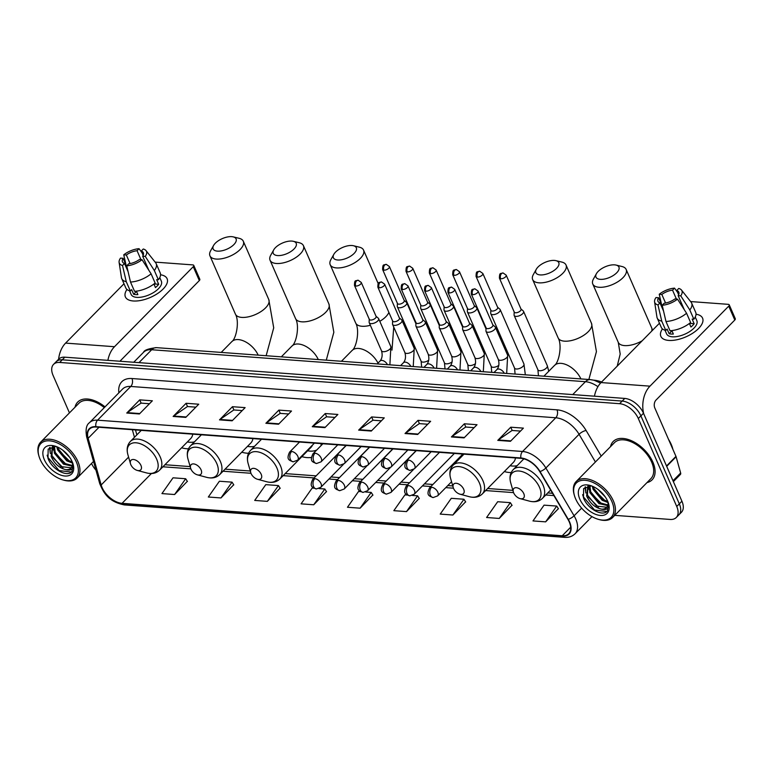 <?xml version="1.0" encoding="UTF-8"?>
<svg xmlns="http://www.w3.org/2000/svg" width="774" height="774" viewBox="0 0 774 774"><rect width="100%" height="100%" fill="white"/><g stroke="black" fill="none" stroke-linecap="round" stroke-linejoin="round"><path stroke-width="1.16" d="M504.338 471.56A30.157 17.599 -135.5 0 0 511.179 472.575M301.87 456.641A30.157 17.599 -135.5 0 0 311.322 457.434M321.113 445.553A30.157 17.599 -135.5 0 0 321.055 443.618M241.74 452.209A30.157 17.599 -135.5 0 0 248.589 453.235M260.964 439.796A30.157 17.599 -135.5 0 0 260.925 439.187M181.619 447.788A30.157 17.599 -135.5 0 0 188.469 448.804M200.843 435.365A30.157 17.599 -135.5 0 0 200.805 434.756M614.74 515.358L670.158 519.441A17.067 9.965 -135.5 0 0 676.253 517.525L681.439 512.262A17.067 9.965 -135.5 0 0 681.923 501.213L643.494 413.248A17.067 9.965 -135.5 0 0 624.773 398.426L64.842 357.182A17.067 9.965 -135.5 0 0 58.747 359.097L56.154 361.729A17.067 9.965 -135.5 0 1 62.249 359.813A17.067 9.965 -135.5 0 0 56.154 361.729L53.561 364.361A17.067 9.965 -135.5 0 0 53.077 375.409L69.447 412.881M676.253 517.525A17.067 9.965 -135.5 0 0 676.737 506.486L638.308 418.521L640.901 415.89A17.067 9.965 -135.5 0 0 622.18 401.067L62.249 359.813L622.18 401.067A17.067 9.965 -135.5 0 1 640.901 415.89L679.33 503.855L640.901 415.89L643.494 413.248M678.846 514.894A17.067 9.965 -135.5 0 0 679.33 503.855A17.067 9.965 -135.5 0 1 678.846 514.894M652.888 462.165A27.313 15.935 -135.5 0 0 633.48 441.693A27.313 15.935 -135.5 0 0 613.182 441.509A27.313 15.935 -135.5 0 0 610.512 446.656A27.313 15.935 -135.5 0 1 613.182 441.509A27.313 15.935 -135.5 0 1 633.48 441.693A27.313 15.935 -135.5 0 1 652.888 462.165A27.313 15.935 -135.5 0 1 652.114 479.832A27.313 15.935 -135.5 0 0 652.888 462.165M105.022 406.892A27.313 15.935 -135.5 0 0 77.71 402.064A27.313 15.935 -135.5 0 0 75.03 407.211A27.313 15.935 -135.5 0 1 77.71 402.064A27.313 15.935 -135.5 0 1 105.022 406.892M569.267 521.937A18.208 10.623 44.5 0 1 568.745 533.721A18.208 10.623 44.5 0 1 562.243 535.763L122.06 503.332A18.208 10.623 44.5 0 1 101.171 484.969L88.13 438.307A18.208 10.623 44.5 0 1 89.561 429.086A18.208 10.623 44.5 0 1 96.063 427.035L521.086 458.353A18.208 10.623 44.5 0 1 539.72 471.569L567.932 519.354A18.208 10.623 44.5 0 1 569.267 521.937M569.606 521.966A18.663 10.894 -135.5 0 0 568.242 519.315L540.029 471.53A18.663 10.894 -135.5 0 0 520.921 457.976L95.899 426.668A18.663 10.894 -135.5 0 0 87.762 438.21L100.814 484.882A18.663 10.894 -135.5 0 0 122.224 503.71L562.408 536.13A18.663 10.894 -135.5 0 0 569.606 521.966M174.595 494.528L185.673 478.738L173.028 477.81L161.94 493.589L174.595 494.528L187.337 481.331M220.977 497.943L232.055 482.154L219.4 481.225L208.322 497.014L220.977 497.943L233.719 484.756M267.349 501.359L278.437 485.579L265.782 484.64L254.704 500.43L267.349 501.359L280.091 488.171M313.925 488.191L312.164 488.055L301.086 503.845L313.731 504.774L326.473 491.587M545.631 521.86L556.709 506.07L544.064 505.141L532.986 520.931L545.631 521.86L558.373 508.673M499.249 518.445L510.327 502.655L497.682 501.726L486.604 517.506L499.249 518.445L511.991 505.258M452.877 515.029L463.955 499.24L451.3 498.311L440.222 514.091L452.877 515.029L465.609 501.833M407.356 495.07L404.918 494.896L393.84 510.676L406.495 511.604L419.237 498.417M360.645 491.635L358.546 491.48L347.468 507.26L360.113 508.189L372.855 495.002M647.006 482.579A27.313 15.935 -135.5 0 0 652.114 479.832A27.313 15.935 -135.5 0 1 647.006 482.579M91.535 463.442A17.067 9.965 -135.5 0 0 95.947 470.128M638.308 418.521A17.067 9.965 -135.5 0 0 619.587 403.699L59.656 362.455A17.067 9.965 -135.5 0 0 53.561 364.361M219.506 419.866L232.471 406.698L245.126 407.627L232.161 420.804L219.506 419.866A4.547 3.048 94.2 0 1 219.98 419.469L232.558 420.398M173.134 416.451L186.099 403.283L198.744 404.212L185.779 417.389L173.134 416.451A4.547 3.048 94.2 0 1 173.608 416.054L186.176 416.973M126.752 413.035L139.717 399.868L152.362 400.797L139.397 413.964L126.752 413.035A4.547 3.048 94.2 0 1 127.226 412.639L139.804 413.558M358.652 430.121L371.617 416.944L384.262 417.883L371.297 431.05L358.652 430.121A4.547 3.048 94.2 0 1 359.126 429.715L371.694 430.644M405.025 433.537L417.999 420.359L430.644 421.298L417.679 434.466L405.025 433.537A4.547 3.048 94.2 0 1 405.508 433.13L418.076 434.059M451.406 436.952L464.371 423.784L477.026 424.713L464.061 437.881L451.406 436.952A4.547 3.048 94.2 0 1 451.881 436.555L464.458 437.474M497.788 440.367L510.753 427.2L523.398 428.128L510.434 441.306L497.788 440.367A4.547 3.048 94.2 0 1 498.262 439.971L510.84 440.89M265.888 423.281L278.853 410.114L291.508 411.042L278.543 424.22L265.888 423.281A4.547 3.048 94.2 0 1 266.362 422.885L278.94 423.813M312.27 426.706L325.235 413.529L337.88 414.458L324.916 427.635L312.27 426.706A4.547 3.048 94.2 0 1 312.744 426.3L325.322 427.229M325.235 413.529L326.657 416.799M334.987 417.409L326.56 416.789L312.744 426.3M278.853 410.114L280.285 413.384M288.605 413.993L280.188 413.374L266.362 422.885M510.753 427.2L512.185 430.46M520.505 431.079L512.078 430.46L498.262 439.971M464.371 423.784L465.803 427.045M474.123 427.664L465.706 427.035L451.881 436.555M417.999 420.359L419.421 423.63M427.741 424.239L419.324 423.62L405.508 433.13M371.617 416.944L373.039 420.214M381.359 420.824L372.942 420.205L359.126 429.715M139.717 399.868L141.139 403.128M149.459 403.738L141.042 403.119L127.226 412.639M186.099 403.283L187.521 406.543M195.841 407.163L187.424 406.543L173.608 416.054M232.471 406.698L233.903 409.959M242.223 410.578L233.806 409.959L219.98 419.469M360.113 508.189L371.191 492.409L372.952 495.147M365.647 492.003L371.191 492.409M406.495 511.604L417.573 495.824L419.324 498.562M412.368 495.437L417.573 495.824M463.955 499.24L465.706 501.987M510.327 502.655L512.088 505.403M556.709 506.07L558.47 508.818M313.731 504.774L324.809 488.994L326.57 491.732M318.936 488.558L324.809 488.994M278.437 485.579L280.188 488.317M232.055 482.154L233.806 484.901M185.673 478.738L187.434 481.486M696.029 314.234A22.756 10.468 156.4 0 1 694.684 331.843A22.756 10.468 156.4 0 1 676.273 339.883A22.756 10.468 156.4 0 1 668.755 340.425A22.756 10.468 156.4 0 1 662.438 328.902A22.756 10.468 156.4 0 0 660.861 336.371A22.756 10.468 156.4 0 0 668.755 340.425A22.756 10.468 156.4 0 0 692.962 333.043A22.756 10.468 156.4 0 0 702.579 318.143A22.756 10.468 156.4 0 0 696.029 314.234M643.697 413.713A22.756 15.228 -85.8 0 1 649.966 386.158L728.731 306.136A2.844 1.306 -23.6 0 0 729.234 304.84A2.844 1.306 -23.6 0 0 728.247 304.337L690.621 301.56M594.451 396.191A22.756 15.228 -85.8 0 1 601.059 382.559L659.467 323.222M729.234 304.84L735.3 318.733A2.844 1.306 156.4 0 1 734.797 320.03L656.033 400.052A5.689 3.812 94.2 0 0 654.814 407.966L675.963 456.379A2.844 1.664 44.5 0 1 676.108 456.776L680.646 472.991A2.844 1.664 44.5 0 1 680.423 474.433L673.361 481.612M678.634 294.778L676.757 290.473A11.378 5.234 156.4 0 1 678.798 292.146A11.378 5.234 156.4 0 1 678.15 295.658L684.284 309.697M690.079 322.942L690.292 323.435A11.378 5.234 -23.6 0 1 689.711 324.229M686.567 313.247L677.502 299.141L674.909 298.948A11.378 5.234 156.4 0 1 664.198 303.234L662.205 305.256L665.969 321.481L670.013 330.74A18.779 8.64 156.4 0 0 690.611 322.506L686.567 313.247A18.779 8.64 156.4 0 1 665.969 321.481M695.255 317.021L696.842 320.649A16.506 7.585 156.4 0 1 689.866 331.446A16.506 7.585 156.4 0 1 672.316 336.806A16.506 7.585 156.4 0 1 666.598 333.865L665.011 330.227M671.851 330.595L673.351 334.039A16.506 7.585 156.4 0 1 671.106 334.029A16.506 7.585 156.4 0 1 669.142 333.729L667.111 329.095L665.804 330.43A18.779 8.64 156.4 0 1 661.277 327.363L657.232 318.104A18.779 8.64 156.4 0 1 656.942 317.098L654.581 301.821A14.793 6.802 156.4 0 1 655.994 297.555L658.587 297.748L662.592 306.92M663.56 311.109L659.98 302.924L657.987 304.946L661.76 321.171L665.804 330.43M661.76 321.171A18.779 8.64 156.4 0 1 657.232 318.104M677.502 299.141A14.793 6.802 156.4 0 1 662.205 305.256M657.987 304.946A14.793 6.802 156.4 0 1 654.581 301.821M665.572 303.031L661.828 294.449L659.235 294.255L661.528 304.482M659.235 294.255A14.793 6.802 156.4 0 1 674.531 288.141L672.538 290.163L676.418 299.054M677.55 292.311L674.531 288.141M659.98 302.924A11.378 5.234 156.4 0 1 657.939 301.25A11.378 5.234 156.4 0 1 658.587 297.748M661.828 294.449A11.378 5.234 156.4 0 1 672.538 290.163M689.382 323.474L690.93 327.015A16.506 7.585 156.4 0 0 694.172 323.716L692.149 319.091L693.852 319.217L689.808 309.958L680.743 295.842L678.15 295.658M676.757 290.473L678.75 288.45A14.793 6.802 156.4 0 1 681.497 290.066L691.095 302.17A18.779 8.64 156.4 0 1 691.646 303.069L695.691 312.328A18.779 8.64 156.4 0 1 693.852 319.217M691.646 303.069A18.779 8.64 156.4 0 1 689.808 309.958M681.497 290.066A14.793 6.802 156.4 0 1 680.743 295.842M694.172 323.716L690.292 323.435M671.967 330.856L669.142 333.729M575.624 498.853A24.468 14.28 -135.5 0 0 598.679 519.431A24.468 14.28 -135.5 0 0 611.876 501.523A24.468 14.28 -135.5 0 0 586.595 480.461A24.468 14.28 -135.5 0 0 574.424 495.563A24.468 14.28 -135.5 0 0 575.624 498.853M598.679 519.431L599.56 519.673A25.6 14.938 -135.5 0 0 612.65 517.487A25.6 14.938 -135.5 0 0 613.376 500.923A25.6 14.938 -135.5 0 0 595.177 481.738A25.6 14.938 -135.5 0 0 576.146 481.563A25.6 14.938 -135.5 0 0 574.173 494.692L574.424 495.563M612.65 517.487L650.895 478.632A25.6 14.938 -135.5 0 0 651.621 462.068A25.6 14.938 -135.5 0 0 633.422 442.883A25.6 14.938 -135.5 0 0 614.401 442.709L576.146 481.563M672.916 449.394A28.454 16.602 -135.5 0 0 671.232 444.44A28.454 16.602 -135.5 0 0 668.552 439.409M608.025 502.539L602.22 500.314L593.107 489.352L592.284 486.198M607.803 501.542L603.033 499.491L593.919 488.529L593.339 486.662M607.667 505.606L598.979 503.603L589.865 492.641L589.217 485.724M607.861 504.948L599.792 502.781L590.678 491.819L589.856 485.724M608.064 501.949C609.622 508.15 607.406 510.53 601.417 509.108C594.983 507.676 590.059 503.284 586.624 495.941L587.93 485.849L587.437 495.108L596.551 506.07L606.748 507.241M605.22 496.86L598.06 489.487M601.417 509.108A14.222 8.301 -135.5 0 0 606.497 507.512A14.222 8.301 -135.5 0 0 607.958 501.91M607.667 501.213A18.779 10.962 -135.5 0 0 589.875 485.385A18.779 10.962 -135.5 0 0 579.832 499.162A18.779 10.962 -135.5 0 0 599.192 515.32A18.779 10.962 -135.5 0 0 608.606 503.826A18.779 10.962 -135.5 0 0 607.667 501.213M591.413 485.869L583.654 488.549L583.461 497.711C587.234 508.934 603.198 517.167 607.455 510.859L608.528 503.671M606.816 511.508L594.529 510.008L583.335 496.802L582.638 494.644M598.408 507.096L588.221 496.898M585.715 490.658L585.434 486.798M601.65 503.797L591.462 493.599M588.956 487.368L588.704 485.753M604.891 500.507L594.703 490.31M585.831 492.98L585.038 487.069M589.072 489.69L588.259 485.801M614.575 264.853A12.519 5.757 -23.6 0 0 596.435 273.648A12.519 5.757 -23.6 0 0 600.314 279.346A12.519 5.757 -23.6 0 0 616.065 273.406A12.519 5.757 -23.6 0 0 616.065 265.076A12.519 5.757 -23.6 0 0 614.575 264.853M616.065 265.076L621.996 266.517A18.208 8.379 156.4 0 1 626.147 269.439A18.208 8.379 156.4 0 1 618.465 281.359A18.208 8.379 156.4 0 1 599.095 287.27A18.208 8.379 156.4 0 1 592.778 284.019A18.208 8.379 156.4 0 1 593.455 278.988L596.435 273.648M513.675 492.874A6.831 3.986 -135.5 0 0 520.109 498.62A6.831 3.986 -135.5 0 0 523.785 493.618A6.831 3.986 -135.5 0 0 516.732 487.746A6.831 3.986 -135.5 0 0 513.336 491.954A6.831 3.986 -135.5 0 0 513.675 492.874M601.611 381.988A31.299 18.266 -135.5 0 0 593.851 380.189M554.445 260.422A12.519 5.757 -23.6 0 0 536.314 269.226A12.519 5.757 -23.6 0 0 540.184 274.915A12.519 5.757 -23.6 0 0 555.945 268.975A12.519 5.757 -23.6 0 0 555.935 260.654A12.519 5.757 -23.6 0 0 554.445 260.422M555.935 260.654L561.876 262.086A18.208 8.379 156.4 0 1 566.026 265.008A18.208 8.379 156.4 0 1 558.335 276.928A18.208 8.379 156.4 0 1 538.965 282.839A18.208 8.379 156.4 0 1 532.657 279.588A18.208 8.379 156.4 0 1 533.334 274.557L536.314 269.226M453.545 488.442A6.831 3.986 -135.5 0 0 459.979 494.189A6.831 3.986 -135.5 0 0 463.665 489.187A6.831 3.986 -135.5 0 0 456.612 483.315A6.831 3.986 -135.5 0 0 453.216 487.523A6.831 3.986 -135.5 0 0 453.545 488.442M463.994 454.144L453.129 465.184A20.482 11.949 -135.5 0 1 468.347 465.319A20.482 11.949 -135.5 0 1 482.908 480.673A20.482 11.949 -135.5 0 1 482.328 493.918L513.394 462.349A20.482 11.949 -135.5 0 0 515.503 457.937M510.066 465.735A27.022 15.77 -135.5 0 0 517.148 465.658M351.977 245.513A12.519 5.757 -23.6 0 0 333.846 254.307A12.519 5.757 -23.6 0 0 337.716 259.996A12.519 5.757 -23.6 0 0 353.476 254.056A12.519 5.757 -23.6 0 0 353.466 245.735A12.519 5.757 -23.6 0 0 351.977 245.513M353.466 245.735L359.407 247.177A18.208 8.379 156.4 0 1 363.557 250.099A18.208 8.379 156.4 0 1 355.866 262.009A18.208 8.379 156.4 0 1 336.497 267.92A18.208 8.379 156.4 0 1 330.188 264.669A18.208 8.379 156.4 0 1 330.866 259.648L333.846 254.307M251.076 473.533A6.831 3.986 -135.5 0 0 257.51 479.27A6.831 3.986 -135.5 0 0 261.196 474.278A6.831 3.986 -135.5 0 0 254.143 468.396A6.831 3.986 -135.5 0 0 250.747 472.614A6.831 3.986 -135.5 0 0 251.076 473.533M261.525 439.226L250.66 450.265A20.482 11.949 -135.5 0 1 265.879 450.41A20.482 11.949 -135.5 0 1 280.44 465.755A20.482 11.949 -135.5 0 1 279.859 479L310.925 447.44A20.482 11.949 -135.5 0 0 312.454 445.118M307.597 450.816A27.022 15.77 -135.5 0 0 316.711 450.023M291.856 241.082A12.519 5.757 -23.6 0 0 273.715 249.876A12.519 5.757 -23.6 0 0 277.595 255.565A12.519 5.757 -23.6 0 0 293.356 249.634A12.519 5.757 -23.6 0 0 293.346 241.304A12.519 5.757 -23.6 0 0 291.856 241.082M293.346 241.304L299.286 242.746A18.208 8.379 156.4 0 1 303.427 245.668A18.208 8.379 156.4 0 1 295.745 257.587A18.208 8.379 156.4 0 1 276.376 263.489A18.208 8.379 156.4 0 1 270.058 260.248A18.208 8.379 156.4 0 1 270.736 255.217L273.715 249.876M190.955 469.102A6.831 3.986 -135.5 0 0 197.389 474.849A6.831 3.986 -135.5 0 0 201.076 469.847A6.831 3.986 -135.5 0 0 194.013 463.965A6.831 3.986 -135.5 0 0 190.617 468.183A6.831 3.986 -135.5 0 0 190.955 469.102M201.395 434.804L190.539 445.834A20.482 11.949 -135.5 0 1 205.758 445.979A20.482 11.949 -135.5 0 1 220.309 461.323A20.482 11.949 -135.5 0 1 219.729 474.578L250.805 443.009A20.482 11.949 -135.5 0 0 252.904 438.597M247.477 446.385A27.022 15.77 -135.5 0 0 254.549 446.317M231.726 236.65A12.519 5.757 -23.6 0 0 213.595 245.445A12.519 5.757 -23.6 0 0 217.465 251.144A12.519 5.757 -23.6 0 0 233.226 245.203A12.519 5.757 -23.6 0 0 233.216 236.873A12.519 5.757 -23.6 0 0 231.726 236.65M233.216 236.873L239.156 238.315A18.208 8.379 156.4 0 1 243.307 241.236A18.208 8.379 156.4 0 1 235.615 253.156A18.208 8.379 156.4 0 1 216.246 259.067A18.208 8.379 156.4 0 1 209.938 255.817A18.208 8.379 156.4 0 1 210.615 250.786L213.595 245.445M130.825 464.671A6.831 3.986 -135.5 0 0 137.259 470.418A6.831 3.986 -135.5 0 0 140.945 465.416A6.831 3.986 -135.5 0 0 133.892 459.543A6.831 3.986 -135.5 0 0 130.496 463.752A6.831 3.986 -135.5 0 0 130.825 464.671M141.274 430.373L130.409 441.412A20.482 11.949 -135.5 0 1 145.628 441.548A20.482 11.949 -135.5 0 1 160.189 456.892A20.482 11.949 -135.5 0 1 159.608 470.147L190.675 438.577A20.482 11.949 -135.5 0 0 192.784 434.166M187.347 441.964A27.022 15.77 -135.5 0 0 194.429 441.886M514.188 311.941L514.081 314.95A5.118 2.351 -23.6 0 0 514.168 315.463A5.118 2.351 -23.6 0 0 515.948 316.373A5.118 2.351 -23.6 0 0 522.663 313.693A5.118 2.351 -23.6 0 0 523.553 311.361A5.118 2.351 -23.6 0 0 523.243 310.945L520.97 308.981M514.197 311.738A3.696 1.703 -23.6 0 0 514.265 312.116A3.696 1.703 -23.6 0 0 515.542 312.773A3.696 1.703 -23.6 0 0 520.389 310.838A3.696 1.703 -23.6 0 0 521.037 309.155L506.196 275.167L503.071 272.961A3.696 2.477 -85.8 0 0 501.494 273.638A3.696 2.477 94.2 0 0 500.701 278.795A3.696 1.703 -23.6 0 0 504.629 277.595A3.696 1.703 -23.6 0 0 506.196 275.167M490.832 310.219L490.716 313.228A5.118 2.351 -23.6 0 0 490.813 313.741A5.118 2.351 -23.6 0 0 492.593 314.65A5.118 2.351 -23.6 0 0 499.298 311.97A5.118 2.351 -23.6 0 0 500.197 309.639A5.118 2.351 -23.6 0 0 499.888 309.223L497.605 307.259M490.832 310.026A3.696 1.703 -23.6 0 0 490.9 310.393A3.696 1.703 -23.6 0 0 492.187 311.051A3.696 1.703 -23.6 0 0 497.034 309.116A3.696 1.703 -23.6 0 0 497.682 307.433L482.831 273.454L479.716 271.239A3.696 2.477 -85.8 0 0 478.129 271.926A3.696 2.477 94.2 0 0 477.335 277.073A3.696 1.703 -23.6 0 0 481.273 275.873A3.696 1.703 -23.6 0 0 482.831 273.454M467.467 308.507L467.361 311.506A5.118 2.351 -23.6 0 0 467.457 312.019A5.118 2.351 -23.6 0 0 469.228 312.938A5.118 2.351 -23.6 0 0 475.942 310.248A5.118 2.351 -23.6 0 0 476.842 307.917A5.118 2.351 -23.6 0 0 476.523 307.501L474.249 305.537M467.477 308.304A3.696 1.703 -23.6 0 0 467.544 308.671A3.696 1.703 -23.6 0 0 468.831 309.329A3.696 1.703 -23.6 0 0 473.678 307.394A3.696 1.703 -23.6 0 0 474.327 305.711L459.475 271.732L456.36 269.516A3.696 2.477 -85.8 0 0 454.773 270.203A3.696 2.477 94.2 0 0 453.98 275.351A3.696 1.703 -23.6 0 0 457.918 274.151A3.696 1.703 -23.6 0 0 459.475 271.732M444.112 306.785L444.005 309.784A5.118 2.351 -23.6 0 0 444.092 310.297A5.118 2.351 -23.6 0 0 445.872 311.216A5.118 2.351 -23.6 0 0 452.587 308.526A5.118 2.351 -23.6 0 0 453.477 306.194A5.118 2.351 -23.6 0 0 453.167 305.778L450.894 303.824M444.121 306.581A3.696 1.703 -23.6 0 0 444.189 306.949A3.696 1.703 -23.6 0 0 445.466 307.607A3.696 1.703 -23.6 0 0 450.313 305.672A3.696 1.703 -23.6 0 0 450.961 303.988L436.12 270.01L433.005 267.804A3.696 2.477 -85.8 0 0 431.418 268.481A3.696 2.477 94.2 0 0 430.625 273.628A3.696 1.703 -23.6 0 0 434.553 272.429A3.696 1.703 -23.6 0 0 436.12 270.01M420.756 305.062L420.64 308.062A5.118 2.351 -23.6 0 0 420.737 308.574A5.118 2.351 -23.6 0 0 422.517 309.494A5.118 2.351 -23.6 0 0 429.222 306.804A5.118 2.351 -23.6 0 0 430.121 304.482A5.118 2.351 -23.6 0 0 429.812 304.056L427.529 302.102M420.756 304.859A3.696 1.703 -23.6 0 0 420.824 305.227A3.696 1.703 -23.6 0 0 422.111 305.894A3.696 1.703 -23.6 0 0 426.958 303.95A3.696 1.703 -23.6 0 0 427.606 302.266L412.755 268.288L409.639 266.082A3.696 2.477 -85.8 0 0 408.053 266.759A3.696 2.477 94.2 0 0 407.259 271.906A3.696 1.703 -23.6 0 0 411.197 270.707A3.696 1.703 -23.6 0 0 412.755 268.288M397.391 303.34L397.285 306.34A5.118 2.351 -23.6 0 0 397.381 306.862A5.118 2.351 -23.6 0 0 399.152 307.771A5.118 2.351 -23.6 0 0 405.866 305.091A5.118 2.351 -23.6 0 0 406.766 302.76A5.118 2.351 -23.6 0 0 406.447 302.344L404.173 300.38M397.401 303.137A3.696 1.703 -23.6 0 0 397.468 303.514A3.696 1.703 -23.6 0 0 398.755 304.172A3.696 1.703 -23.6 0 0 403.602 302.228A3.696 1.703 -23.6 0 0 404.251 300.544L389.399 266.566L386.284 264.36A3.696 2.477 -85.8 0 0 384.697 265.037A3.696 2.477 94.2 0 0 383.904 270.184A3.696 1.703 -23.6 0 0 387.842 268.984A3.696 1.703 -23.6 0 0 389.399 266.566M486.043 327.808L485.937 330.817A5.118 2.351 -23.6 0 0 486.024 331.33A5.118 2.351 -23.6 0 0 489.632 332.094A5.118 2.351 -23.6 0 0 494.518 329.56A5.118 2.351 -23.6 0 0 495.408 327.228A5.118 2.351 -23.6 0 0 495.099 326.812L492.815 324.848M486.053 327.615A3.696 1.703 -23.6 0 0 486.12 327.983A3.696 1.703 -23.6 0 0 487.397 328.64A3.696 1.703 -23.6 0 0 492.245 326.705A3.696 1.703 -23.6 0 0 492.893 325.022L478.051 291.043L474.926 288.828A3.696 2.477 -85.8 0 0 473.34 289.515A3.696 2.477 94.2 0 0 472.556 294.662A3.696 1.703 -23.6 0 0 476.484 293.462A3.696 1.703 -23.6 0 0 478.051 291.043M462.688 326.096L462.571 329.095A5.118 2.351 -23.6 0 0 462.668 329.608A5.118 2.351 -23.6 0 0 466.277 330.372A5.118 2.351 -23.6 0 0 471.153 327.837A5.118 2.351 -23.6 0 0 472.053 325.506A5.118 2.351 -23.6 0 0 471.743 325.09L469.46 323.126M462.688 325.893A3.696 1.703 -23.6 0 0 462.755 326.26A3.696 1.703 -23.6 0 0 464.042 326.918A3.696 1.703 -23.6 0 0 468.889 324.983A3.696 1.703 -23.6 0 0 469.537 323.3L454.686 289.321L451.571 287.115A3.696 2.477 -85.8 0 0 449.984 287.793A3.696 2.477 94.2 0 0 449.191 292.94A3.696 1.703 -23.6 0 0 453.129 291.74A3.696 1.703 -23.6 0 0 454.686 289.321M439.322 324.374L439.216 327.373A5.118 2.351 -23.6 0 0 439.313 327.886A5.118 2.351 -23.6 0 0 442.922 328.65A5.118 2.351 -23.6 0 0 447.798 326.115A5.118 2.351 -23.6 0 0 448.697 323.784A5.118 2.351 -23.6 0 0 448.378 323.368L446.105 321.413M439.332 324.171A3.696 1.703 -23.6 0 0 439.4 324.538A3.696 1.703 -23.6 0 0 440.677 325.196A3.696 1.703 -23.6 0 0 445.524 323.261A3.696 1.703 -23.6 0 0 446.182 321.578L431.331 287.599L428.216 285.393A3.696 2.477 -85.8 0 0 426.629 286.07A3.696 2.477 94.2 0 0 425.835 291.218A3.696 1.703 -23.6 0 0 429.773 290.018A3.696 1.703 -23.6 0 0 431.331 287.599M415.967 322.652L415.861 325.651A5.118 2.351 -23.6 0 0 415.948 326.164A5.118 2.351 -23.6 0 0 419.556 326.928A5.118 2.351 -23.6 0 0 424.442 324.393A5.118 2.351 -23.6 0 0 425.332 322.071A5.118 2.351 -23.6 0 0 425.023 321.645L422.739 319.691M415.977 322.448A3.696 1.703 -23.6 0 0 416.044 322.816A3.696 1.703 -23.6 0 0 417.321 323.484A3.696 1.703 -23.6 0 0 422.169 321.539A3.696 1.703 -23.6 0 0 422.817 319.856L407.975 285.877L404.85 283.671A3.696 2.477 -85.8 0 0 403.264 284.348A3.696 2.477 94.2 0 0 402.48 289.495A3.696 1.703 -23.6 0 0 406.408 288.296A3.696 1.703 -23.6 0 0 407.975 285.877M392.612 320.929L392.495 323.929A5.118 2.351 -23.6 0 0 392.592 324.451A5.118 2.351 -23.6 0 0 396.201 325.206A5.118 2.351 -23.6 0 0 401.077 322.681A5.118 2.351 -23.6 0 0 401.977 320.349A5.118 2.351 -23.6 0 0 401.667 319.933L399.384 317.969M392.612 320.726A3.696 1.703 -23.6 0 0 392.679 321.104A3.696 1.703 -23.6 0 0 393.966 321.761A3.696 1.703 -23.6 0 0 398.813 319.817A3.696 1.703 -23.6 0 0 399.461 318.133L384.61 284.155L381.495 281.949A3.696 2.477 -85.8 0 0 379.908 282.626A3.696 2.477 94.2 0 0 379.115 287.773A3.696 1.703 -23.6 0 0 383.053 286.574A3.696 1.703 -23.6 0 0 384.61 284.155M369.246 319.207L369.14 322.216A5.118 2.351 -23.6 0 0 369.237 322.729A5.118 2.351 -23.6 0 0 372.845 323.493A5.118 2.351 -23.6 0 0 377.722 320.958A5.118 2.351 -23.6 0 0 378.621 318.627A5.118 2.351 -23.6 0 0 378.302 318.211L376.029 316.247M369.256 319.004A3.696 1.703 -23.6 0 0 369.324 319.381A3.696 1.703 -23.6 0 0 370.601 320.039A3.696 1.703 -23.6 0 0 375.458 318.104A3.696 1.703 -23.6 0 0 376.106 316.421L361.255 282.433L358.139 280.227A3.696 2.477 -85.8 0 0 356.553 280.904A3.696 2.477 94.2 0 0 355.759 286.061A3.696 1.703 -23.6 0 0 359.697 284.851A3.696 1.703 -23.6 0 0 361.255 282.433M160.557 274.78A22.756 10.468 156.4 0 1 159.212 292.388A22.756 10.468 156.4 0 1 140.791 300.438A22.756 10.468 156.4 0 1 133.273 300.98A22.756 10.468 156.4 0 1 126.965 289.457A22.756 10.468 156.4 0 0 125.388 296.916A22.756 10.468 156.4 0 0 133.273 300.98A22.756 10.468 156.4 0 0 157.49 293.598A22.756 10.468 156.4 0 0 167.097 278.698A22.756 10.468 156.4 0 0 160.557 274.78M107.886 360.355A22.756 15.228 -85.8 0 1 114.494 346.713L193.258 266.691A2.844 1.306 -23.6 0 0 193.761 265.395A2.844 1.306 -23.6 0 0 192.774 264.892L155.139 262.115M58.601 359.242A22.756 15.228 -85.8 0 1 65.587 343.105L123.985 283.768M193.761 265.395L199.827 279.288A2.844 1.306 156.4 0 1 199.324 280.575L120.56 360.597A5.689 3.812 94.2 0 0 120.028 361.245M143.151 255.323L141.274 251.028A11.378 5.234 156.4 0 1 143.325 252.692A11.378 5.234 156.4 0 1 142.677 256.204L148.811 270.242M154.607 283.497L154.819 283.981A11.378 5.234 -23.6 0 1 154.239 284.784M151.094 273.803L142.029 259.687L139.436 259.503A11.378 5.234 156.4 0 1 128.726 263.779L126.733 265.811L130.496 282.036L134.541 291.295A18.779 8.64 156.4 0 0 155.139 283.061L151.094 273.803A18.779 8.64 156.4 0 1 130.496 282.036M159.773 277.566L161.36 281.204A16.506 7.585 156.4 0 1 154.394 292.001A16.506 7.585 156.4 0 1 136.843 297.361A16.506 7.585 156.4 0 1 131.125 294.41L129.539 290.782M136.379 291.15L137.878 294.594A16.506 7.585 156.4 0 1 135.634 294.584A16.506 7.585 156.4 0 1 133.66 294.284L131.638 289.65L130.322 290.985A18.779 8.64 156.4 0 1 125.804 287.918L121.76 278.659A18.779 8.64 156.4 0 1 121.46 277.643L119.109 262.376A14.793 6.802 156.4 0 1 120.512 258.11L123.105 258.293L127.12 267.475M128.087 271.664L124.508 263.47L122.515 265.501L126.278 281.726L130.322 290.985M126.278 281.726A18.779 8.64 156.4 0 1 121.76 278.659M142.029 259.687A14.793 6.802 156.4 0 1 126.733 265.811M122.515 265.501A14.793 6.802 156.4 0 1 119.109 262.376M130.1 263.576L126.346 255.004L123.753 254.81L126.056 265.037M123.753 254.81A14.793 6.802 156.4 0 1 139.059 248.696L137.066 250.718L140.945 259.609M142.077 252.856L139.059 248.696M124.508 263.47A11.378 5.234 156.4 0 1 122.466 261.806A11.378 5.234 156.4 0 1 123.105 258.293M126.346 255.004A11.378 5.234 156.4 0 1 137.066 250.718M153.91 284.029L155.458 287.56A16.506 7.585 156.4 0 0 158.699 284.271L156.667 279.637L158.38 279.762L154.336 270.503L145.27 256.397L142.677 256.204M141.274 251.028L143.267 249.005A14.793 6.802 156.4 0 1 146.025 250.621L155.622 262.725A18.779 8.64 156.4 0 1 156.164 263.624L160.208 272.883A18.779 8.64 156.4 0 1 158.38 279.762M156.164 263.624A18.779 8.64 156.4 0 1 154.336 270.503M146.025 250.621A14.793 6.802 156.4 0 1 145.27 256.397M158.699 284.271L154.819 283.981M136.485 291.411L133.66 294.284M40.142 459.408A24.468 14.28 -135.5 0 0 63.207 479.986A24.468 14.28 -135.5 0 0 76.403 462.078A24.468 14.28 -135.5 0 0 51.113 441.016A24.468 14.28 -135.5 0 0 38.952 456.118A24.468 14.28 -135.5 0 0 40.142 459.408M63.207 479.986L64.078 480.228A25.6 14.938 -135.5 0 0 77.168 478.042A25.6 14.938 -135.5 0 0 77.893 461.478A25.6 14.938 -135.5 0 0 59.704 442.293A25.6 14.938 -135.5 0 0 40.674 442.118A25.6 14.938 -135.5 0 0 38.7 455.238L38.952 456.118M72.543 463.094L66.748 460.859L57.634 449.907L56.841 446.946M72.33 462.088L67.551 460.037L58.447 449.075L57.866 447.208M72.195 466.161L63.507 464.158L54.393 453.196L53.745 446.279M72.388 465.503L64.31 463.336L55.206 452.374L54.383 446.269M72.582 462.504C74.149 468.705 71.934 471.085 65.935 469.663C59.511 468.231 54.577 463.839 51.152 456.486L52.458 446.404M71.276 467.786L61.069 466.625L51.964 455.663L52.468 446.404M69.747 457.415L62.578 450.042M65.935 469.663A14.222 8.301 -135.5 0 0 71.024 468.067A14.222 8.301 -135.5 0 0 72.475 462.465M72.185 461.768A18.779 10.962 -135.5 0 0 54.393 445.94A18.779 10.962 -135.5 0 0 44.36 459.717A18.779 10.962 -135.5 0 0 63.72 475.875A18.779 10.962 -135.5 0 0 73.133 464.381A18.779 10.962 -135.5 0 0 72.185 461.768M55.941 446.424L48.181 449.094L47.978 458.256C51.761 469.479 67.725 477.722 71.972 471.405L73.056 464.226M104.316 407.608A25.6 14.938 -135.5 0 0 78.919 403.264L40.674 442.118M71.334 472.063L59.056 470.563L47.853 457.347L47.156 455.199M62.936 467.641L52.748 457.444M50.242 451.213L49.962 447.343M66.177 464.352L55.989 454.154M53.483 447.923L53.222 446.308M69.418 461.062L59.23 450.865M50.358 453.535L49.565 447.624M53.599 450.236L52.787 446.356M624.773 398.426L619.587 403.699M681.923 501.213L676.737 506.486M64.842 357.182L59.656 362.455M597.934 386.671A22.756 13.284 -135.5 0 0 585.425 381.698L572.731 394.595M156.551 347.652A11.378 7.614 94.2 0 0 151.675 349.742A22.756 13.284 -135.5 0 0 143.538 352.296C144.235 350.109 148.569 348.561 156.551 347.652L590.31 379.608A11.378 7.614 94.2 0 0 585.425 381.698L151.675 349.742L138.972 362.638M562.243 535.763L570.69 527.181M95.899 426.668A5.689 3.812 -85.8 0 1 97.563 420.176L522.576 451.484A22.756 13.284 44.5 0 1 545.873 468.009L574.085 515.794A22.756 13.284 44.5 0 1 575.75 519.025A22.756 13.284 44.5 0 1 575.101 533.75L591.965 516.616M568.242 519.315A5.689 1.916 149.4 0 0 574.085 515.794L581.632 508.131M540.029 471.53A5.689 1.916 149.4 0 0 545.873 468.009L579.068 434.291A22.756 13.284 -135.5 0 0 555.771 417.767L522.576 451.484A5.689 3.812 94.2 0 0 520.921 457.976M89.426 422.73A22.756 13.284 44.5 0 1 97.563 420.176L130.748 386.458A22.756 13.284 -135.5 0 0 122.621 389.003L89.426 422.73C86.33 424.868 85.401 429.589 86.659 436.894L99.711 483.557C103.552 492.748 108.225 501.668 124.343 504.919L564.536 537.35A5.689 3.812 -85.8 0 1 562.408 536.13M87.762 438.21A5.689 3.241 164.4 0 1 86.659 436.894M100.814 484.882A5.689 3.241 164.4 0 1 99.711 483.557M122.224 503.71A5.689 3.812 94.2 0 0 124.343 504.919M118.877 392.815A28.454 16.602 44.5 0 1 131.967 378.534L556.99 409.843A28.454 16.602 44.5 0 1 586.111 430.499L601.224 456.099M595.419 461.991L579.068 434.291A5.689 1.916 -30.6 0 1 586.111 430.499M556.99 409.843A5.689 3.812 94.2 0 1 555.771 417.767L130.748 386.458A5.689 3.812 94.2 0 0 131.967 378.534M88.13 438.307L99.004 427.258M101.171 484.969L128.59 457.115M132.344 429.715L134.463 437.291M122.06 503.332L151.404 473.524M162.908 466.79L190.849 468.841M223.038 471.221L250.969 473.272M283.158 475.642L314.099 477.926M328.979 479.019L337.454 479.648M352.344 480.741L360.81 481.37M375.7 482.463L384.175 483.082M399.055 484.185L407.53 484.805M422.42 485.908L430.886 486.527M445.776 487.63L453.438 488.191M485.627 490.561L513.568 492.622M545.757 494.992L553.903 495.592M601.059 382.559L649.966 386.158M666.53 465.967L675.963 456.379M734.797 320.03L728.731 306.136M676.108 456.776L666.695 466.354M672.993 480.77L680.646 472.991M617.217 366.141L620.197 354.037L618.271 342.35A18.208 8.379 -23.6 0 0 624.579 345.601A18.208 8.379 -23.6 0 0 642.168 340.783M651.698 331.108A18.208 8.379 -23.6 0 0 651.64 327.77L626.147 269.439M529.348 501.107A18.818 10.981 -135.5 0 0 539.507 487.339A18.818 10.981 -135.5 0 0 520.06 471.134A18.818 10.981 -135.5 0 0 510.695 482.753C509.244 477.423 510.095 473.049 513.249 469.615A20.482 11.949 -135.5 0 1 528.478 469.75A20.482 11.949 -135.5 0 1 543.029 485.095A20.482 11.949 -135.5 0 1 542.448 498.35C539.062 501.562 534.699 502.481 529.348 501.107L520.109 498.62M543.909 376.193L554.542 365.396C558.934 362.58 562.369 345.146 558.141 337.919A18.208 8.379 -23.6 0 0 564.449 341.17A18.208 8.379 -23.6 0 0 583.819 335.258A18.208 8.379 -23.6 0 0 591.51 323.348L566.026 265.008M554.542 365.396A18.208 10.623 44.5 0 1 561.044 363.354A18.208 10.623 44.5 0 1 580.897 378.912M459.979 494.189L469.228 496.685A18.818 10.981 -135.5 0 0 479.377 482.908A18.818 10.981 -135.5 0 0 459.93 466.703A18.818 10.981 -135.5 0 0 450.574 478.322C449.123 472.991 449.975 468.618 453.129 465.184M341.44 361.274L352.073 350.487C356.466 347.661 359.9 330.227 355.672 323.01A18.208 8.379 -23.6 0 0 361.98 326.26A18.208 8.379 -23.6 0 0 370.349 325.283M379.792 321.316A18.208 8.379 -23.6 0 0 388.877 312.396M352.073 350.487A18.208 10.623 44.5 0 1 358.575 348.435A18.208 10.623 44.5 0 1 378.002 363.112M257.51 479.27L266.759 481.767A18.818 10.981 -135.5 0 0 276.908 467.989A18.818 10.981 -135.5 0 0 257.461 451.793A18.818 10.981 -135.5 0 0 248.106 463.403C246.654 458.082 247.506 453.699 250.66 450.265M281.32 356.843L291.943 346.055C296.345 343.24 299.77 325.796 295.552 318.578A18.208 8.379 -23.6 0 0 301.86 321.829A18.208 8.379 -23.6 0 0 321.229 315.918A18.208 8.379 -23.6 0 0 328.921 303.998L303.427 245.668M291.943 346.055A18.208 10.623 44.5 0 1 298.445 344.014A18.208 10.623 44.5 0 1 318.298 359.571M197.389 474.849L206.629 477.335A18.818 10.981 -135.5 0 0 216.788 463.558A18.818 10.981 -135.5 0 0 197.341 447.362A18.818 10.981 -135.5 0 0 187.976 458.982C186.524 453.651 187.376 449.268 190.539 445.834M221.2 352.422L231.823 341.624C236.215 338.809 239.65 321.365 235.422 314.147A18.208 8.379 -23.6 0 0 241.74 317.398A18.208 8.379 -23.6 0 0 261.099 311.487A18.208 8.379 -23.6 0 0 268.791 299.567L243.307 241.236M231.823 341.624A18.208 10.623 44.5 0 1 238.324 339.583A18.208 10.623 44.5 0 1 258.177 355.14M137.259 470.418L146.509 472.904A18.818 10.981 -135.5 0 0 156.658 459.137A18.818 10.981 -135.5 0 0 137.211 442.931A18.818 10.981 -135.5 0 0 127.855 454.551C126.404 449.22 127.255 444.837 130.409 441.412M451.561 481.747L437.649 495.873A5.689 3.319 -135.5 0 0 437.813 492.196A5.689 3.319 -135.5 0 0 431.573 487.252A5.689 3.812 94.2 0 0 430.354 495.176A5.689 3.812 -85.8 0 0 433.179 497.556C429.125 496.018 426.019 495.399 429.541 487.891A5.689 3.319 -135.5 0 1 431.573 487.252M514.168 315.463L537.92 369.817A5.118 2.351 -23.6 0 0 539.691 370.727A5.118 2.351 -23.6 0 0 539.933 370.736A5.118 2.351 -23.6 0 0 545.264 368.985A5.118 2.351 -23.6 0 0 547.305 365.715L548.756 371.268M514.265 312.116L499.414 278.127A3.696 1.703 -23.6 0 0 500.701 278.795M454.377 453.438L414.293 494.16A5.689 3.319 -135.5 0 0 414.458 490.474A5.689 3.319 -135.5 0 0 408.217 485.54A5.689 3.812 94.2 0 0 406.998 493.454A5.689 3.812 -85.8 0 0 409.823 495.844C405.769 494.296 402.654 493.677 406.186 486.178A5.689 3.319 -135.5 0 1 408.217 485.54M490.813 313.741L514.555 368.095A5.118 2.351 -23.6 0 0 516.335 369.005A5.118 2.351 -23.6 0 0 516.577 369.014A5.118 2.351 -23.6 0 0 521.908 367.263A5.118 2.351 -23.6 0 0 523.94 363.993L525.343 374.819M490.9 310.393L476.058 276.415A3.696 1.703 -23.6 0 0 477.335 277.073M413.48 469.528L390.938 492.438A5.689 3.319 -135.5 0 0 391.093 488.752A5.689 3.319 -135.5 0 0 384.862 483.818A5.689 3.812 94.2 0 0 383.643 491.742A5.689 3.812 -85.8 0 0 386.458 494.122C382.404 492.574 379.299 491.964 382.82 484.456A5.689 3.319 -135.5 0 1 384.862 483.818M467.457 312.019L491.2 366.373A5.118 2.351 -23.6 0 0 492.98 367.282A5.118 2.351 -23.6 0 0 493.222 367.302A5.118 2.351 -23.6 0 0 498.824 365.347M467.544 308.671L452.693 274.693A3.696 1.703 -23.6 0 0 453.98 275.351M390.125 467.815L367.573 490.716A5.689 3.319 -135.5 0 0 367.737 487.03A5.689 3.319 -135.5 0 0 361.497 482.096A5.689 3.812 94.2 0 0 360.278 490.019A5.689 3.812 -85.8 0 0 363.103 492.399C359.049 490.851 355.943 490.242 359.465 482.734A5.689 3.319 -135.5 0 1 361.497 482.096M444.092 310.297L467.844 364.651A5.118 2.351 -23.6 0 0 469.615 365.57A5.118 2.351 -23.6 0 0 469.857 365.58A5.118 2.351 -23.6 0 0 475.468 363.625M444.189 306.949L429.338 272.97A3.696 1.703 -23.6 0 0 430.625 273.628M366.76 466.093L344.217 488.994A5.689 3.319 -135.5 0 0 344.382 485.317A5.689 3.319 -135.5 0 0 338.141 480.373A5.689 3.812 94.2 0 0 336.922 488.297A5.689 3.812 -85.8 0 0 339.747 490.677C335.693 489.129 332.588 488.52 336.109 481.012A5.689 3.319 -135.5 0 1 338.141 480.373M420.737 308.574L444.479 362.929A5.118 2.351 -23.6 0 0 446.259 363.848A5.118 2.351 -23.6 0 0 446.501 363.857A5.118 2.351 -23.6 0 0 452.103 361.903M420.824 305.227L405.982 271.248A3.696 1.703 -23.6 0 0 407.259 271.906M343.404 464.371L320.862 487.272A5.689 3.319 -135.5 0 0 321.017 483.595A5.689 3.319 -135.5 0 0 314.786 478.651A5.689 3.812 94.2 0 0 313.567 486.575A5.689 3.812 -85.8 0 0 316.382 488.955C312.328 487.417 309.223 486.798 312.754 479.29A5.689 3.319 -135.5 0 1 314.786 478.651M397.381 306.862L421.124 361.206A5.118 2.351 -23.6 0 0 422.904 362.126A5.118 2.351 -23.6 0 0 423.146 362.135A5.118 2.351 -23.6 0 0 428.748 360.181M397.468 303.514L382.627 269.526A3.696 1.703 -23.6 0 0 383.904 270.184M431.205 451.726L414.487 468.725A5.689 3.319 -135.5 0 0 414.641 465.039A5.689 3.319 -135.5 0 0 408.411 460.095A5.689 3.812 94.2 0 0 407.192 468.018A5.689 3.812 -85.8 0 0 410.007 470.408C405.953 468.86 402.848 468.241 406.379 460.733A5.689 3.319 -135.5 0 1 408.411 460.095M504.242 373.271A5.118 2.99 -135.5 0 0 498.959 369.043A5.118 2.99 -135.5 0 0 496.889 369.585C499.007 366.895 499.472 363.499 498.282 359.388A5.118 2.351 -23.6 0 0 500.304 360.307A5.118 2.351 -23.6 0 0 506.767 357.617A5.118 2.351 -23.6 0 0 507.667 355.285L506.67 373.445M486.12 327.983L471.269 294.004A3.696 1.703 -23.6 0 0 472.556 294.662M407.85 450.004L391.122 467.003A5.689 3.319 -135.5 0 0 391.286 463.316A5.689 3.319 -135.5 0 0 385.046 458.382A5.689 3.812 94.2 0 0 383.827 466.306A5.689 3.812 -85.8 0 0 386.652 468.686C382.598 467.138 379.492 466.529 383.014 459.021A5.689 3.319 -135.5 0 1 385.046 458.382M480.886 371.549A5.118 2.99 -135.5 0 0 475.604 367.321A5.118 2.99 -135.5 0 0 473.533 367.873C475.652 365.183 476.116 361.777 474.926 357.665A5.118 2.351 -23.6 0 0 476.948 358.594A5.118 2.351 -23.6 0 0 483.411 355.895A5.118 2.351 -23.6 0 0 484.311 353.563L483.315 371.723M462.755 326.26L447.914 292.282A3.696 1.703 -23.6 0 0 449.191 292.94M384.494 448.291L367.766 465.28A5.689 3.319 -135.5 0 0 367.931 461.594A5.689 3.319 -135.5 0 0 361.69 456.66A5.689 3.812 94.2 0 0 360.471 464.584A5.689 3.812 -85.8 0 0 363.296 466.964C359.242 465.416 356.137 464.806 359.658 457.299A5.689 3.319 -135.5 0 1 361.69 456.66M457.531 369.827A5.118 2.99 -135.5 0 0 452.239 365.599A5.118 2.99 -135.5 0 0 450.168 366.15C452.287 363.461 452.761 360.055 451.571 355.943A5.118 2.351 -23.6 0 0 453.583 356.872A5.118 2.351 -23.6 0 0 460.056 354.173A5.118 2.351 -23.6 0 0 460.956 351.841L459.959 370.011M439.4 324.538L424.549 290.56A3.696 1.703 -23.6 0 0 425.835 291.218M361.129 446.569L344.411 463.558A5.689 3.319 -135.5 0 0 344.565 459.882A5.689 3.319 -135.5 0 0 338.335 454.938A5.689 3.812 94.2 0 0 337.116 462.862A5.689 3.812 -85.8 0 0 339.931 465.242C335.877 463.694 332.772 463.084 336.303 455.576A5.689 3.319 -135.5 0 1 338.335 454.938M434.166 368.105A5.118 2.99 -135.5 0 0 428.883 363.877A5.118 2.99 -135.5 0 0 426.813 364.428C428.931 361.739 429.396 358.333 428.206 354.221A5.118 2.351 -23.6 0 0 430.228 355.15A5.118 2.351 -23.6 0 0 436.691 352.451A5.118 2.351 -23.6 0 0 437.591 350.119L436.594 368.289M416.044 322.816L401.193 288.837A3.696 1.703 -23.6 0 0 402.48 289.495M337.774 444.847L321.046 461.836A5.689 3.319 -135.5 0 0 321.21 458.16A5.689 3.319 -135.5 0 0 314.97 453.216A5.689 3.812 94.2 0 0 313.751 461.14A5.689 3.812 -85.8 0 0 316.576 463.52C312.522 461.981 309.416 461.362 312.938 453.854A5.689 3.319 -135.5 0 1 314.97 453.216M410.81 366.383A5.118 2.99 -135.5 0 0 405.528 362.155A5.118 2.99 -135.5 0 0 403.457 362.706C405.576 360.016 406.04 356.621 404.85 352.499A5.118 2.351 -23.6 0 0 406.872 353.428A5.118 2.351 -23.6 0 0 413.335 350.728A5.118 2.351 -23.6 0 0 414.235 348.406L413.239 366.566M392.679 321.104L377.838 287.115A3.696 1.703 -23.6 0 0 379.115 287.773M314.418 443.125L297.69 460.114A5.689 3.319 -135.5 0 0 297.855 456.437A5.689 3.319 -135.5 0 0 291.614 451.494A5.689 3.812 94.2 0 0 290.395 459.417A5.689 3.812 -85.8 0 0 293.22 461.797C289.166 460.259 286.061 459.64 289.582 452.132A5.689 3.319 -135.5 0 1 291.614 451.494M387.455 364.67A5.118 2.99 -135.5 0 0 382.172 360.432A5.118 2.99 -135.5 0 0 380.092 360.984C382.221 358.294 382.685 354.898 381.495 350.786A5.118 2.351 -23.6 0 0 383.507 351.706A5.118 2.351 -23.6 0 0 389.98 349.016A5.118 2.351 -23.6 0 0 390.88 346.684L389.883 364.844M369.324 319.381L354.473 285.393A3.696 1.703 -23.6 0 0 355.759 286.061M65.587 343.105L114.494 346.713M199.324 280.575L193.258 266.691M143.538 352.296L133.738 362.261M590.31 379.608L593.987 380.228L600.595 383.043M564.536 537.35C568.842 537.63 572.363 536.43 575.101 533.75M135.489 429.947L136.863 434.853M164.939 464.729L190.162 466.587M225.06 469.16L250.283 471.018M285.19 473.591L316.121 475.865M331.001 476.968L339.476 477.587M354.366 478.69L362.832 479.309M377.722 480.412L386.197 481.031M401.077 482.125L409.552 482.753M424.442 483.847L432.908 484.476M447.798 485.569L452.751 485.937M487.659 488.51L512.881 490.368M547.779 492.932L552.539 493.29M652.617 330.169L651.64 327.77M618.271 342.35L592.778 284.019M550.624 490.039L542.448 498.35M523.863 458.837L513.249 469.615M513.336 491.954L510.695 482.753M588.869 379.502L596.435 351.619L591.51 323.348M558.141 337.919L532.657 279.588M482.328 493.918C478.942 497.131 474.578 498.05 469.228 496.685M453.216 487.523L450.574 478.322M391.983 350.129L393.743 327.092M355.672 323.01L330.188 264.669M279.859 479C276.473 482.212 272.109 483.131 266.759 481.767M250.747 472.614L248.106 463.403M378.176 283.545L363.557 250.099M326.28 360.162L333.836 332.278L328.921 303.998M295.552 318.578L270.058 260.248M219.729 474.578C216.352 477.781 211.979 478.709 206.629 477.335M190.617 468.183L187.976 458.982M266.15 355.73L273.715 327.847L268.791 299.567M235.422 314.147L209.938 255.817M159.608 470.147C156.222 473.359 151.859 474.278 146.509 472.904M130.496 463.752L127.855 454.551M437.649 495.873L433.179 497.556M537.92 369.817L538.452 375.787M462.842 454.057L429.541 487.891M547.305 365.715L523.553 311.361M499.414 278.127C499.569 272.138 500.285 273.986 503.071 272.961M414.293 494.16L409.823 495.844M514.555 368.095L515.097 374.065M439.487 452.335L406.186 486.178M523.94 363.993L500.197 309.639M476.058 276.415C476.213 270.416 476.929 272.264 479.716 271.239M390.938 492.438L386.458 494.122M491.2 366.373L491.742 372.352M416.131 450.623L382.82 484.456M486.004 328.892L476.842 307.917M452.693 274.693C452.848 268.694 453.574 270.542 456.36 269.516M367.573 490.716L363.103 492.399M467.844 364.651L468.376 370.63M392.766 448.901L359.465 482.734M462.649 327.17L453.477 306.194M429.338 272.97C429.493 266.972 430.218 268.82 433.005 267.804M344.217 488.994L339.747 490.677M444.479 362.929L445.021 368.908M369.411 447.178L336.109 481.012M439.284 325.448L430.121 304.482M405.982 271.248C406.137 265.259 406.853 267.098 409.639 266.082M320.862 487.272L316.382 488.955M421.124 361.206L421.666 367.186M346.055 445.456L312.754 479.29M415.928 323.735L406.766 302.76M382.627 269.526C382.782 263.537 383.498 265.376 386.284 264.36M414.487 468.725L410.007 470.408M498.282 359.388L486.024 331.33M494.006 372.517L496.889 369.585M507.667 355.285L495.408 327.228M471.269 294.004C471.424 288.005 472.14 289.853 474.926 288.828M416.325 450.632L406.379 460.733M391.122 467.003L386.652 468.686M474.926 357.665L462.668 329.608M470.65 370.794L473.533 367.873M484.311 353.563L472.053 325.506M447.914 292.282C448.069 286.283 448.785 288.131 451.571 287.115M392.96 448.91L383.014 459.021M367.766 465.28L363.296 466.964M451.571 355.943L439.313 327.886M447.295 369.072L450.168 366.15M460.956 351.841L448.697 323.784M424.549 290.56C424.703 284.571 425.429 286.409 428.216 285.393M369.604 447.188L359.658 457.299M344.411 463.558L339.931 465.242M428.206 354.221L415.948 326.164M423.929 367.35L426.813 364.428M437.591 350.119L425.332 322.071M401.193 288.837C401.348 282.849 402.064 284.687 404.85 283.671M346.249 445.466L336.303 455.576M321.046 461.836L316.576 463.52M404.85 352.499L392.592 324.451M400.574 365.628L403.457 362.706M414.235 348.406L401.977 320.349M377.838 287.115C377.993 281.126 378.709 282.965 381.495 281.949M322.884 443.754L312.938 453.854M297.69 460.114L293.22 461.797M381.495 350.786L369.237 322.729M377.219 363.915L380.092 360.984M390.88 346.684L378.621 318.627M354.473 285.393C354.627 279.404 355.353 281.243 358.139 280.227M299.528 442.031L289.582 452.132M93.519 461.43L77.168 478.042"/></g></svg>
